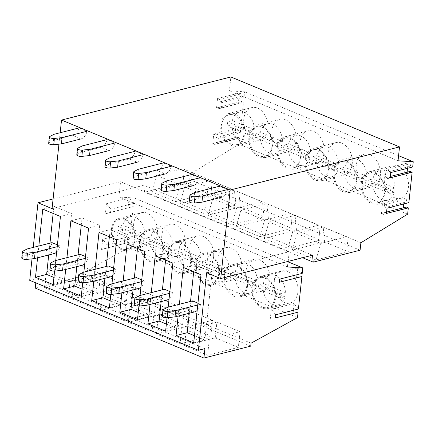 <?xml version="1.0" encoding="UTF-8"?>
<svg xmlns="http://www.w3.org/2000/svg" width="435" height="435" viewBox="0 0 435 435"><rect width="100%" height="100%" fill="white"/><g stroke="black" fill="none" stroke-linecap="round" stroke-linejoin="round"><path stroke-width="0.33" stroke-dasharray="2.17 1.63" d="M288.139 261.854L134.143 197.99L133.561 203.439L110.909 209.202L110.572 212.345L133.23 206.582L129.755 239.071L107.097 244.834L102.655 239.326L101.567 249.489L106.765 247.977L107.097 244.834M35.251 288.101L82.084 276.181L82.4 273.24L128.836 247.651L129.418 242.213L106.765 247.977M29.716 280.336L36.263 278.666L35.811 282.864M33.234 247.417L32.011 258.858M134.143 197.99L118.934 197.022L120.566 181.77L53.092 198.942M129.755 239.071L125.313 233.562L102.655 239.326M129.418 242.213L101.567 249.489M297.496 317.599L128.836 247.651M125.313 233.562L124.225 243.725M133.23 206.582L105.379 213.857L106.466 203.694L129.119 197.93L128.031 208.093M133.561 203.439L129.119 197.93M302.222 273.381L297.774 267.873L297.045 274.697M296.708 277.845L279.226 282.293M301.885 276.524L296.692 278.036M298.41 309.013L293.968 303.505L293.239 310.329M292.902 313.472L275.42 317.925M298.073 312.156L292.88 313.668M274.246 282.016A16.476 11.609 -104.3 0 0 284.441 302.39A16.476 11.609 -104.3 0 0 290.156 302.896A16.476 11.609 -104.3 0 0 297.942 291.841A16.476 11.609 -104.3 0 0 287.747 271.473A16.476 11.609 -104.3 0 0 282.032 270.967A16.476 11.609 -104.3 0 0 274.246 282.016M218.027 258.705A16.476 11.609 -104.3 0 0 233.938 279.58A16.476 11.609 -104.3 0 0 241.724 268.531A16.476 11.609 -104.3 0 0 225.814 247.651A16.476 11.609 -104.3 0 0 218.027 258.705M269.83 280.183A16.476 11.609 -104.3 0 0 253.92 259.309A16.476 11.609 -104.3 0 0 246.139 270.358A16.476 11.609 -104.3 0 0 262.049 291.238A16.476 11.609 -104.3 0 0 269.83 280.183M161.809 235.389A16.476 11.609 -104.3 0 0 177.719 256.264A16.476 11.609 -104.3 0 0 185.5 245.215A16.476 11.609 -104.3 0 0 169.596 224.335A16.476 11.609 -104.3 0 0 161.809 235.389M189.921 247.047A16.476 11.609 -104.3 0 0 205.831 267.922A16.476 11.609 -104.3 0 0 213.612 256.873A16.476 11.609 -104.3 0 0 197.702 235.993A16.476 11.609 -104.3 0 0 189.921 247.047M133.703 223.731A16.476 11.609 -104.3 0 0 149.613 244.606A16.476 11.609 -104.3 0 0 157.394 233.557A16.476 11.609 -104.3 0 0 141.484 212.677A16.476 11.609 -104.3 0 0 133.703 223.731M251.055 343.188L82.4 273.24M250.739 346.124L82.084 276.181M68.268 297.431L44.577 287.606L75.293 279.787L98.984 289.612L68.268 297.431L69.948 281.711L46.257 271.886L76.973 264.067L100.664 273.892L69.948 281.711M151.994 332.155L182.711 324.336L159.02 314.51L128.298 322.33L151.994 332.155L153.675 316.435L129.978 306.61L160.7 298.791L184.391 308.616L153.675 316.435M180.101 343.813L210.823 335.994L187.132 326.168L156.41 333.988L180.101 343.813L181.781 328.093L158.09 318.268L188.812 310.449L212.503 320.274L181.781 328.093M95.771 308.839L72.079 299.014L102.801 291.194L126.493 301.02L95.771 308.839L97.451 293.119L73.76 283.294L104.482 275.475L128.173 285.3L97.451 293.119M123.883 320.497L154.604 312.678L130.913 302.852L100.191 310.672L123.883 320.497L125.563 304.777L101.872 294.952L132.588 287.133L156.285 296.958L125.563 304.777M238.331 347.402L215.238 337.826L184.516 345.646L207.609 355.221L209.289 339.501L240.006 331.682L238.331 347.402L207.609 355.221M204.918 348.614L36.263 278.666M58.942 144.17L60.166 132.729M37.573 257.803L38.835 245.992M54.603 271.097L55.74 260.5M138.934 306.071L140.065 295.474M121.903 292.777L123.165 280.966M167.045 317.729L168.176 307.132M150.01 304.435L151.277 292.619M65.685 269.461L66.947 257.65M82.715 282.755L83.846 272.158M110.822 294.413L111.958 283.816M93.791 281.119L95.058 269.308M178.122 316.093L179.383 304.277M120.566 181.77L134.616 187.599L52.059 208.615M217.777 143.496L215.771 142.658L214.743 144.425L212.737 143.588L213.743 134.159L215.749 134.991L216.331 137.422L218.337 138.254L217.777 143.496L239.669 137.922L238.994 144.208L192.232 172.815L191.433 180.275L144.589 192.199L143.833 185.25L134.616 187.599L289.221 251.713L206.658 272.729M288.188 261.386L289.221 251.713M287.589 266.97L118.934 197.022M110.909 209.202L106.466 203.694M110.572 212.345L105.379 213.857M111.431 229.397A16.476 11.609 75.7 0 1 119.212 218.348A16.476 11.609 75.7 0 1 135.122 239.223A16.476 11.609 75.7 0 1 127.341 250.277A16.476 11.609 75.7 0 1 111.431 229.397M75.293 279.787L76.973 264.067M98.984 289.612L100.664 273.892M44.577 287.606L46.257 271.886M218.337 138.254L240.229 132.68L243.475 102.29L241.468 101.458L240.441 103.22L238.429 102.388L239.44 92.959L241.447 93.791L242.029 96.217L244.035 97.054L244.595 91.812L229.381 90.839L230.865 76.957M222.144 102.622L221.584 107.864L219.577 107.032L218.549 108.793L216.543 107.962L217.549 98.527L219.561 99.359L220.137 101.79L222.144 102.622L244.035 97.054M221.584 107.864L243.475 102.29M42.777 209.143L53.913 206.304L71.579 213.634L60.443 216.467M53.162 284.588L64.298 281.749L71.579 213.634M53.929 277.448L64.298 281.749M48.709 254.97L49.971 243.154M53.146 213.444L53.913 206.304M312.488 255.198L143.833 185.25M216.331 137.422L238.217 131.848L240.229 132.68M215.771 142.658L237.657 137.09L236.629 138.852L234.623 138.02L235.634 128.586L237.641 129.418L238.217 131.848M239.669 137.922L237.657 137.09M398.585 155.676L244.595 91.812M407.519 168.312L408.095 162.902L410.102 163.734L410.683 166.165L412.69 166.996M410.123 171.406L409.096 173.168L407.106 172.173M403.707 203.944L404.289 198.534L406.295 199.366L406.872 201.796L408.884 202.628M406.312 207.033L405.289 208.8L403.299 207.805M407.649 214.156L238.994 144.208M254.17 139.559A16.753 11.805 75.7 0 1 243.752 122.768A16.753 11.805 75.7 0 1 251.718 107.603A16.753 11.805 75.7 0 1 257.531 108.119A16.753 11.805 75.7 0 1 267.949 124.916A16.753 11.805 75.7 0 1 259.983 140.075A16.753 11.805 75.7 0 1 254.17 139.559M366.607 186.191A16.753 11.805 75.7 0 1 356.189 169.394A16.753 11.805 75.7 0 1 364.155 154.235A16.753 11.805 75.7 0 1 369.967 154.751A16.753 11.805 75.7 0 1 380.386 171.542A16.753 11.805 75.7 0 1 372.42 186.707A16.753 11.805 75.7 0 1 366.607 186.191M394.714 197.849A16.753 11.805 75.7 0 1 384.295 181.052A16.753 11.805 75.7 0 1 392.261 165.893A16.753 11.805 75.7 0 1 398.074 166.409A16.753 11.805 75.7 0 1 408.492 183.2A16.753 11.805 75.7 0 1 400.526 198.36A16.753 11.805 75.7 0 1 394.714 197.849M341.856 143.093A16.753 11.805 75.7 0 1 352.274 159.884A16.753 11.805 75.7 0 1 344.308 175.049A16.753 11.805 75.7 0 1 338.495 174.533A16.753 11.805 75.7 0 1 328.077 157.736A16.753 11.805 75.7 0 1 336.043 142.577A16.753 11.805 75.7 0 1 341.856 143.093M310.389 162.875A16.753 11.805 75.7 0 1 299.971 146.078A16.753 11.805 75.7 0 1 307.937 130.919A16.753 11.805 75.7 0 1 313.749 131.435A16.753 11.805 75.7 0 1 324.167 148.226A16.753 11.805 75.7 0 1 316.201 163.391A16.753 11.805 75.7 0 1 310.389 162.875M285.637 119.777A16.753 11.805 75.7 0 1 296.056 136.568A16.753 11.805 75.7 0 1 288.09 151.733A16.753 11.805 75.7 0 1 282.277 151.217A16.753 11.805 75.7 0 1 271.859 134.426A16.753 11.805 75.7 0 1 279.825 119.261A16.753 11.805 75.7 0 1 285.637 119.777M360.887 242.763L192.232 172.815M360.088 250.217L191.433 180.275M302.581 257.721L144.589 192.199M184.043 183.63L207.734 193.455L175.479 201.666L151.788 191.84L184.043 183.63L182.635 168.698L156.551 175.338L151.788 191.84M231.697 224.982L263.953 216.771L240.261 206.946L208.006 215.156L231.697 224.982L236.466 208.479L262.544 201.84L238.853 192.014L212.769 198.654L236.466 208.479M203.585 213.324L235.846 205.113L212.149 195.288L179.894 203.498L203.585 213.324L208.354 196.821L234.438 190.182L210.747 180.356L184.663 186.996L208.354 196.821M268.373 218.604L292.064 228.429L259.809 236.64L236.113 226.814L268.373 218.604L266.965 203.672L240.881 210.312L264.572 220.137L290.656 213.498L266.965 203.672M287.916 248.298L320.171 240.087L296.48 230.262L264.224 238.472L287.916 248.298L292.684 231.795L318.768 225.156L295.071 215.33L268.993 221.97L292.684 231.795M292.331 250.13L316.027 259.956L320.791 243.453L346.874 236.814L323.183 226.988L297.1 233.628L292.331 250.13L324.592 241.92L348.283 251.745L316.027 259.956M398.036 160.787L229.381 90.839M220.137 101.79L242.029 96.217M219.577 107.032L241.468 101.458M215.749 134.991L237.641 129.418M213.743 134.159L235.634 128.586M212.737 143.588L234.623 138.02M214.743 144.425L236.629 138.852M218.549 108.793L240.441 103.22M216.543 107.962L238.429 102.388M217.549 98.527L239.44 92.959M219.561 99.359L241.447 93.791M231.126 145.426L224.063 138.999L220.714 128.629L222.502 118.717L228.679 113.47L234.487 113.986A16.753 11.805 75.7 0 1 244.905 130.777A16.753 11.805 75.7 0 1 236.939 145.937A16.753 11.805 75.7 0 1 231.126 145.426M207.734 193.455L206.326 178.524L182.635 168.698M156.551 175.338L180.248 185.163L206.326 178.524M175.479 201.666L180.248 185.163M193.711 342.872L204.847 340.039L212.128 271.924L200.992 274.757M194.472 335.738L204.847 340.039M183.32 267.427L194.456 264.594L212.128 271.924M189.258 313.26L190.519 301.444M193.695 271.734L194.456 264.594M390.244 177.806L388.232 176.974L390.391 176.425M388.232 176.974L387.204 178.736L385.198 177.904L386.209 168.475L388.216 169.307L388.792 171.738L390.804 172.57M388.792 171.738L410.683 166.165M386.432 213.438L384.426 212.606L386.579 212.057M384.426 212.606L383.398 214.368L381.392 213.536L382.398 204.102L384.409 204.939L384.986 207.364L386.992 208.196M384.986 207.364L406.872 201.796M279.564 279.15L275.121 273.642L274.034 283.805M297.774 267.873L275.121 273.642M275.757 314.782L271.309 309.274L270.227 319.437M293.968 303.505L271.309 309.274M388.216 169.307L410.102 163.734M386.209 168.475L408.095 162.902M385.198 177.904L407.089 172.336M387.204 178.736L409.096 173.168M384.409 204.939L406.295 199.366M382.398 204.102L404.289 198.534M381.392 213.536L403.278 207.963M383.398 214.368L405.289 208.8M375.035 172.271L382.099 178.693L385.453 189.067L383.659 198.98L377.488 204.222L371.675 203.71A16.753 11.805 75.7 0 1 361.257 186.919A16.753 11.805 75.7 0 1 369.223 171.754A16.753 11.805 75.7 0 1 375.035 172.271M324.592 241.92L323.183 226.988M348.283 251.745L346.874 236.814M297.1 233.628L320.791 243.453M251.974 287.687A16.476 11.609 75.7 0 1 259.76 276.633A16.476 11.609 75.7 0 1 265.475 277.144C272.571 281.043 275.969 287.834 275.67 297.513A16.476 11.609 75.7 0 1 267.884 308.567A16.476 11.609 75.7 0 1 262.169 308.056A16.476 11.609 75.7 0 1 251.974 287.687M215.238 337.826L216.918 322.107L240.006 331.682M184.516 345.646L186.196 329.926L209.289 339.501M216.918 322.107L186.196 329.926M346.923 160.613L353.992 167.04L357.342 177.409L355.553 187.322L349.376 192.569L343.568 192.052A16.753 11.805 75.7 0 1 333.15 175.261A16.753 11.805 75.7 0 1 341.116 160.102A16.753 11.805 75.7 0 1 346.923 160.613M320.171 240.087L318.768 225.156M268.993 221.97L264.224 238.472M296.48 230.262L295.071 215.33M161.146 301.602L162.413 289.786M165.588 260.076L166.349 252.936L184.016 260.266L176.735 328.381L166.366 324.08M155.213 255.769L166.349 252.936M172.88 263.099L184.016 260.266M165.599 331.214L176.735 328.381M259.809 236.64L264.572 220.137M240.881 210.312L236.113 226.814M292.064 228.429L290.656 213.498M247.558 285.855A16.476 11.609 75.7 0 1 239.777 296.909A16.476 11.609 75.7 0 1 223.867 276.029A16.476 11.609 75.7 0 1 231.648 264.98A16.476 11.609 75.7 0 1 247.558 285.855M156.41 333.988L158.09 318.268M187.132 326.168L188.812 310.449M210.823 335.994L212.503 320.274M318.817 148.955L325.88 155.382L329.235 165.751L327.441 175.664L321.269 180.911L315.457 180.394A16.753 11.805 75.7 0 1 305.038 163.603A16.753 11.805 75.7 0 1 313.004 148.444A16.753 11.805 75.7 0 1 318.817 148.955M133.039 289.944L134.301 278.128M137.476 248.418L138.238 241.278L155.909 248.608L148.629 316.724L138.254 312.422M127.102 244.111L138.238 241.278M144.773 251.441L155.909 248.608M137.493 319.556L148.629 316.724M212.769 198.654L208.006 215.156M263.953 216.771L262.544 201.84M240.261 206.946L238.853 192.014M219.447 274.197A16.476 11.609 75.7 0 1 211.666 285.251A16.476 11.609 75.7 0 1 195.755 264.371A16.476 11.609 75.7 0 1 203.542 253.322A16.476 11.609 75.7 0 1 219.447 274.197M128.298 322.33L129.978 306.61M159.02 314.51L160.7 298.791M182.711 324.336L184.391 308.616M290.705 137.302L297.774 143.724L301.123 154.093L299.329 164.006L293.157 169.253L287.35 168.736A16.753 11.805 75.7 0 1 276.932 151.945A16.753 11.805 75.7 0 1 284.892 136.786A16.753 11.805 75.7 0 1 290.705 137.302M104.927 278.286L106.194 266.47M109.37 236.76L110.131 229.62L127.798 236.95L120.517 305.065L110.147 300.764M98.995 232.459L110.131 229.62M116.662 239.783L127.798 236.95M109.381 307.904L120.517 305.065M184.663 186.996L179.894 203.498M235.846 205.113L234.438 190.182M212.149 195.288L210.747 180.356M191.34 262.539A16.476 11.609 75.7 0 1 183.559 273.593A16.476 11.609 75.7 0 1 167.649 252.713A16.476 11.609 75.7 0 1 175.43 241.664A16.476 11.609 75.7 0 1 191.34 262.539M100.191 310.672L101.872 294.952M130.913 302.852L132.588 287.133M154.604 312.678L156.285 296.958M262.599 125.644L269.662 132.066L273.017 142.435L271.222 152.348L265.051 157.595L259.238 157.078A16.753 11.805 75.7 0 1 248.82 140.287A16.753 11.805 75.7 0 1 256.786 125.128A16.753 11.805 75.7 0 1 262.599 125.644M76.821 266.628L78.082 254.812M81.258 225.102L82.019 217.962L99.691 225.292L92.41 293.407L82.036 289.106M70.883 220.801L82.019 217.962M88.555 228.125L99.691 225.292M81.274 296.246L92.41 293.407M163.228 250.881A16.476 11.609 75.7 0 1 155.447 261.935A16.476 11.609 75.7 0 1 139.537 241.055A16.476 11.609 75.7 0 1 147.324 230.006A16.476 11.609 75.7 0 1 163.228 250.881M72.079 299.014L73.76 283.294M102.801 291.194L104.482 275.475M126.493 301.02L128.173 285.3M252.724 291.901A15.399 10.853 75.7 0 1 260.021 277.677A15.399 10.853 75.7 0 1 274.92 293.299A15.399 10.853 75.7 0 1 267.623 307.523A15.399 10.853 75.7 0 1 252.724 291.901M285.371 292.63L280.765 293.804A15.399 10.853 75.7 0 1 280.265 297.975L284.876 296.806A15.399 10.853 75.7 0 1 277.987 304.886A15.399 10.853 75.7 0 1 263.093 289.264A15.399 10.853 75.7 0 1 263.012 287.736L258.401 288.911A15.399 10.853 75.7 0 1 258.803 284.697L263.409 283.522A15.399 10.853 75.7 0 1 270.391 275.034A15.399 10.853 75.7 0 1 285.289 290.656A15.399 10.853 75.7 0 1 285.371 292.63L263.409 283.522M284.876 296.806L263.012 287.736M280.765 293.804L258.803 284.697M280.265 297.975L258.401 288.911M362.257 187.295A15.399 10.853 75.7 0 1 369.554 173.065A15.399 10.853 75.7 0 1 384.453 188.687A15.399 10.853 75.7 0 1 377.156 202.917A15.399 10.853 75.7 0 1 362.257 187.295M394.904 188.023L390.298 189.198A15.399 10.853 75.7 0 1 389.803 193.368L394.409 192.194A15.399 10.853 75.7 0 1 387.525 200.279A15.399 10.853 75.7 0 1 372.626 184.657A15.399 10.853 75.7 0 1 372.545 183.13L367.934 184.299A15.399 10.853 75.7 0 1 368.336 180.09L372.942 178.916A15.399 10.853 75.7 0 1 379.924 170.428A15.399 10.853 75.7 0 1 394.822 186.049A15.399 10.853 75.7 0 1 394.904 188.023L372.942 178.916M394.409 192.194L372.545 183.13M390.298 189.198L368.336 180.09M389.803 193.368L367.934 184.299M224.618 280.243A15.399 10.853 75.7 0 1 231.915 266.019A15.399 10.853 75.7 0 1 246.808 281.641A15.399 10.853 75.7 0 1 239.511 295.865A15.399 10.853 75.7 0 1 224.618 280.243M257.264 280.977L252.653 282.146A15.399 10.853 75.7 0 1 252.159 286.317L256.764 285.148A15.399 10.853 75.7 0 1 249.88 293.228A15.399 10.853 75.7 0 1 234.982 277.606A15.399 10.853 75.7 0 1 234.9 276.078L230.294 277.253A15.399 10.853 75.7 0 1 230.691 273.039L235.302 271.87A15.399 10.853 75.7 0 1 242.284 263.376A15.399 10.853 75.7 0 1 257.177 278.998A15.399 10.853 75.7 0 1 257.264 280.977L235.302 271.87M256.764 285.148L234.9 276.078M252.653 282.146L230.691 273.039M252.159 286.317L230.294 277.253M334.151 175.637A15.399 10.853 75.7 0 1 341.448 161.407A15.399 10.853 75.7 0 1 356.341 177.029A15.399 10.853 75.7 0 1 349.044 191.259A15.399 10.853 75.7 0 1 334.151 175.637M366.797 176.365L362.186 177.54A15.399 10.853 75.7 0 1 361.692 181.71L366.303 180.541A15.399 10.853 75.7 0 1 359.413 188.621A15.399 10.853 75.7 0 1 344.515 173A15.399 10.853 75.7 0 1 344.433 171.472L339.827 172.646A15.399 10.853 75.7 0 1 340.224 168.432L344.835 167.257A15.399 10.853 75.7 0 1 351.817 158.77A15.399 10.853 75.7 0 1 366.71 174.392A15.399 10.853 75.7 0 1 366.797 176.365L344.835 167.257M366.303 180.541L344.433 171.472M362.186 177.54L340.224 168.432M361.692 181.71L339.827 172.646M196.506 268.591A15.399 10.853 75.7 0 1 203.803 254.361A15.399 10.853 75.7 0 1 218.702 269.983A15.399 10.853 75.7 0 1 211.405 284.213A15.399 10.853 75.7 0 1 196.506 268.591M229.153 269.319L224.547 270.488A15.399 10.853 75.7 0 1 224.047 274.664L228.658 273.49A15.399 10.853 75.7 0 1 221.768 281.57A15.399 10.853 75.7 0 1 206.875 265.948A15.399 10.853 75.7 0 1 206.794 264.42L202.183 265.595A15.399 10.853 75.7 0 1 202.585 261.381L207.19 260.212A15.399 10.853 75.7 0 1 214.172 251.718A15.399 10.853 75.7 0 1 229.071 267.34A15.399 10.853 75.7 0 1 229.153 269.319L207.19 260.212M228.658 273.49L206.794 264.42M224.547 270.488L202.585 261.381M224.047 274.664L202.183 265.595M306.039 163.979A15.399 10.853 75.7 0 1 313.336 149.749A15.399 10.853 75.7 0 1 328.235 165.371A15.399 10.853 75.7 0 1 320.938 179.601A15.399 10.853 75.7 0 1 306.039 163.979M338.686 164.707L334.08 165.882A15.399 10.853 75.7 0 1 333.585 170.052L338.191 168.883A15.399 10.853 75.7 0 1 331.301 176.963A15.399 10.853 75.7 0 1 316.408 161.341A15.399 10.853 75.7 0 1 316.327 159.814L311.716 160.988A15.399 10.853 75.7 0 1 312.118 156.774L316.724 155.6A15.399 10.853 75.7 0 1 323.705 147.112A15.399 10.853 75.7 0 1 338.604 162.733A15.399 10.853 75.7 0 1 338.686 164.707L316.724 155.6M338.191 168.883L316.327 159.814M334.08 165.882L312.118 156.774M333.585 170.052L311.716 160.988M168.394 256.933A15.399 10.853 75.7 0 1 175.696 242.703A15.399 10.853 75.7 0 1 190.59 258.325A15.399 10.853 75.7 0 1 183.293 272.555A15.399 10.853 75.7 0 1 168.394 256.933M201.046 257.661L196.435 258.83A15.399 10.853 75.7 0 1 195.94 263.006L200.546 261.832A15.399 10.853 75.7 0 1 193.662 269.912A15.399 10.853 75.7 0 1 178.763 254.29A15.399 10.853 75.7 0 1 178.682 252.762L174.076 253.937A15.399 10.853 75.7 0 1 174.473 249.723L179.084 248.554A15.399 10.853 75.7 0 1 186.06 240.06A15.399 10.853 75.7 0 1 200.959 255.682A15.399 10.853 75.7 0 1 201.046 257.661L179.084 248.554M200.546 261.832L178.682 252.762M196.435 258.83L174.473 249.723M195.94 263.006L174.076 253.937M277.932 152.321A15.399 10.853 75.7 0 1 285.229 138.096A15.399 10.853 75.7 0 1 300.123 153.718A15.399 10.853 75.7 0 1 292.826 167.943A15.399 10.853 75.7 0 1 277.932 152.321M310.579 153.049L305.968 154.224A15.399 10.853 75.7 0 1 305.473 158.394L310.079 157.225A15.399 10.853 75.7 0 1 303.195 165.305A15.399 10.853 75.7 0 1 288.296 149.683A15.399 10.853 75.7 0 1 288.215 148.156L283.609 149.33A15.399 10.853 75.7 0 1 284.006 145.116L288.617 143.941A15.399 10.853 75.7 0 1 295.599 135.454A15.399 10.853 75.7 0 1 310.492 151.075A15.399 10.853 75.7 0 1 310.579 153.049L288.617 143.941M310.079 157.225L288.215 148.156M305.968 154.224L284.006 145.116M305.473 158.394L283.609 149.33M140.287 245.275A15.399 10.853 75.7 0 1 147.585 231.045A15.399 10.853 75.7 0 1 162.483 246.667A15.399 10.853 75.7 0 1 155.186 260.897A15.399 10.853 75.7 0 1 140.287 245.275M172.934 246.003L168.329 247.172A15.399 10.853 75.7 0 1 167.828 251.348L172.439 250.174A15.399 10.853 75.7 0 1 165.55 258.254A15.399 10.853 75.7 0 1 150.657 242.632A15.399 10.853 75.7 0 1 150.575 241.104L145.964 242.279A15.399 10.853 75.7 0 1 146.367 238.065L150.972 236.896A15.399 10.853 75.7 0 1 157.954 228.402A15.399 10.853 75.7 0 1 172.853 244.024A15.399 10.853 75.7 0 1 172.934 246.003L150.972 236.896M172.439 250.174L150.575 241.104M168.329 247.172L146.367 238.065M167.828 251.348L145.964 242.279M249.82 140.663A15.399 10.853 75.7 0 1 257.118 126.438A15.399 10.853 75.7 0 1 272.016 142.06A15.399 10.853 75.7 0 1 264.719 156.285A15.399 10.853 75.7 0 1 249.82 140.663M282.467 141.397L277.862 142.566A15.399 10.853 75.7 0 1 277.361 146.736L281.972 145.567A15.399 10.853 75.7 0 1 275.083 153.647A15.399 10.853 75.7 0 1 260.19 138.025A15.399 10.853 75.7 0 1 260.108 136.498L255.497 137.672A15.399 10.853 75.7 0 1 255.9 133.458L260.505 132.284A15.399 10.853 75.7 0 1 267.487 123.796A15.399 10.853 75.7 0 1 282.386 139.417A15.399 10.853 75.7 0 1 282.467 141.397L260.505 132.284M281.972 145.567L260.108 136.498M277.862 142.566L255.9 133.458M277.361 146.736L255.497 137.672M112.176 233.617A15.399 10.853 75.7 0 1 119.478 219.387A15.399 10.853 75.7 0 1 134.371 235.009A15.399 10.853 75.7 0 1 127.074 249.239A15.399 10.853 75.7 0 1 112.176 233.617M144.828 234.345L140.217 235.52A15.399 10.853 75.7 0 1 139.722 239.69L144.328 238.516A15.399 10.853 75.7 0 1 137.444 246.596A15.399 10.853 75.7 0 1 122.545 230.974A15.399 10.853 75.7 0 1 122.463 229.446L117.858 230.621A15.399 10.853 75.7 0 1 118.255 226.412L122.866 225.238A15.399 10.853 75.7 0 1 129.842 216.75A15.399 10.853 75.7 0 1 144.741 232.372A15.399 10.853 75.7 0 1 144.828 234.345L122.866 225.238M144.328 238.516L122.463 229.446M140.217 235.52L118.255 226.412M139.722 239.69L117.858 230.621M221.709 129.01A15.399 10.853 75.7 0 1 229.011 114.78A15.399 10.853 75.7 0 1 243.904 130.402A15.399 10.853 75.7 0 1 236.607 144.632A15.399 10.853 75.7 0 1 221.709 129.01M254.361 129.739L249.75 130.908A15.399 10.853 75.7 0 1 249.255 135.084L253.861 133.909A15.399 10.853 75.7 0 1 246.977 141.989A15.399 10.853 75.7 0 1 232.078 126.367A15.399 10.853 75.7 0 1 231.996 124.84L227.391 126.014A15.399 10.853 75.7 0 1 227.788 121.8L232.399 120.631A15.399 10.853 75.7 0 1 239.375 112.138A15.399 10.853 75.7 0 1 254.274 127.759A15.399 10.853 75.7 0 1 254.361 129.739L232.399 120.631M253.861 133.909L231.996 124.84M249.75 130.908L227.788 121.8M249.255 135.084L227.391 126.014M197.958 303.157L200.595 304.255L197.762 304.978M200.595 304.255A7.819 4.905 -67.5 0 1 197.18 310.432M162.298 316.229A3.349 1.109 -173.9 0 1 162.701 315.772L166.991 313.553L167.66 307.262M192.564 300.922A7.819 4.905 112.5 0 1 186.571 308.567L166.991 313.553M213.509 193.879A7.819 4.905 112.5 0 0 219.501 186.234L227.532 189.568A7.819 4.905 -67.5 0 1 221.54 197.207L213.509 193.879L193.923 198.866L189.633 201.084A3.349 1.109 -173.9 0 0 189.23 201.541M193.923 198.866L194.597 192.575M169.846 291.499L172.488 292.597L169.65 293.32M172.488 292.597A7.819 4.905 -67.5 0 1 169.068 298.774M134.187 304.571A3.349 1.109 -173.9 0 1 134.594 304.114L138.879 301.895L139.553 295.604M164.457 289.264A7.819 4.905 112.5 0 1 158.465 296.909L138.879 301.895M185.397 182.221A7.819 4.905 112.5 0 0 191.389 174.582L199.42 177.91A7.819 4.905 -67.5 0 1 193.428 185.555L185.397 182.221L165.811 187.208L161.526 189.426A3.349 1.109 -173.9 0 0 161.124 189.883M165.811 187.208L166.485 180.917M141.734 279.846L144.376 280.939L141.544 281.662M144.376 280.939A7.819 4.905 -67.5 0 1 140.962 287.116M106.08 292.913A3.349 1.109 -173.9 0 1 106.483 292.456L110.767 290.237L111.442 283.946M136.345 277.606A7.819 4.905 112.5 0 1 130.353 285.251L110.767 290.237M157.291 170.563A7.819 4.905 112.5 0 0 163.283 162.924L171.314 166.252A7.819 4.905 -67.5 0 1 165.322 173.897L157.291 170.563L137.705 175.55L133.415 177.768A3.349 1.109 -173.9 0 0 133.012 178.225M137.705 175.55L138.373 169.258M113.627 268.188L116.27 269.281L113.432 270.005M116.27 269.281A7.819 4.905 -67.5 0 1 112.85 275.458M77.968 281.255A3.349 1.109 -173.9 0 1 78.371 280.798L82.661 278.579L83.335 272.288M108.239 265.954A7.819 4.905 112.5 0 1 102.247 273.593L82.661 278.579M129.179 158.905A7.819 4.905 112.5 0 0 135.171 151.266L143.202 154.594A7.819 4.905 -67.5 0 1 137.21 162.239L129.179 158.905L109.593 163.892L105.308 166.116A3.349 1.109 -173.9 0 0 104.9 166.567M109.593 163.892L110.267 157.6M85.516 256.53L88.158 257.623L85.325 258.346M88.158 257.623A7.819 4.905 -67.5 0 1 84.738 263.8M49.862 269.597A3.349 1.109 -173.9 0 1 50.264 269.14L54.549 266.921L55.223 260.63M80.127 254.296A7.819 4.905 112.5 0 1 74.135 261.935L54.549 266.921M101.067 147.248A7.819 4.905 112.5 0 0 107.064 139.608L115.096 142.936A7.819 4.905 -67.5 0 1 109.103 150.581L101.067 147.248L81.486 152.234L77.196 154.458A3.349 1.109 -173.9 0 0 76.794 154.909M81.486 152.234L82.155 145.948M57.409 244.872L60.052 245.965L57.213 246.688M60.052 245.965A7.819 4.905 -67.5 0 1 56.632 252.148M21.75 257.939A3.349 1.109 -173.9 0 1 22.152 257.487L26.443 255.263L27.111 248.972M52.021 242.638A7.819 4.905 112.5 0 1 46.028 250.277L26.443 255.263M72.96 135.589A7.819 4.905 112.5 0 0 78.952 127.95L86.984 131.278A7.819 4.905 -67.5 0 1 80.992 138.923L72.96 135.589L53.374 140.576L49.09 142.8A3.349 1.109 -173.9 0 0 48.682 143.251M53.374 140.576L54.049 134.29M163.375 309.486L162.701 315.772M186.571 308.567L194.603 311.895M190.307 194.798L189.633 201.084M135.263 297.828L134.594 304.114M158.465 296.909L166.496 300.237M162.195 183.14L161.526 189.426M107.157 286.17L106.483 292.456M130.353 285.251L138.384 288.579M134.089 171.482L133.415 177.768M79.045 274.512L78.371 280.798M102.247 273.593L110.278 276.926M105.977 159.824L105.308 166.116M50.933 262.854L50.264 269.14M74.135 261.935L82.166 265.268M77.87 148.166L77.196 154.458M22.827 251.196L22.152 257.487M46.028 250.277L54.06 253.61M49.759 136.508L49.09 142.8M119.212 218.348L141.484 212.677M127.341 250.277L149.613 244.606M228.674 113.47L251.718 107.603M377.488 204.227L400.526 198.36M369.223 171.754L392.261 165.893M259.76 276.633L282.032 270.967M267.884 308.567L290.156 302.896M349.381 192.569L372.42 186.707M341.116 160.102L364.155 154.235M239.777 296.909L262.049 291.238M231.648 264.98L253.92 259.309M321.269 180.911L344.308 175.049M313.004 148.444L336.043 142.577M211.666 285.251L233.938 279.58M203.542 253.322L225.814 247.651M293.157 169.253L316.201 163.391M284.892 136.786L307.937 130.919M183.559 273.593L205.831 267.922M175.43 241.664L197.702 235.993M265.051 157.595L288.09 151.733M256.786 125.128L279.825 119.261M155.447 261.935L177.719 256.264M147.324 230.006L169.596 224.335M236.939 145.937L259.983 140.075M260.021 277.677L270.391 275.034M267.623 307.523L277.987 304.886M369.554 173.065L379.924 170.428M377.156 202.917L387.525 200.279M231.915 266.019L242.284 263.376M239.511 295.865L249.88 293.228M341.448 161.407L351.817 158.77M349.044 191.259L359.413 188.621M203.803 254.361L214.172 251.718M211.405 284.213L221.768 281.57M313.336 149.749L323.705 147.112M320.938 179.601L331.301 176.963M175.696 242.703L186.06 240.06M183.293 272.555L193.662 269.912M285.229 138.096L295.599 135.454M292.826 167.943L303.195 165.305M147.585 231.045L157.954 228.402M155.186 260.897L165.55 258.254M257.118 126.438L267.487 123.796M264.719 156.285L275.083 153.647M119.478 219.387L129.842 216.75M127.074 249.239L137.444 246.596M229.011 114.78L239.375 112.138M236.607 144.632L246.977 141.989"/><path stroke-width="0.65" d="M35.811 282.864L35.251 288.101L203.912 358.043L250.739 346.124L251.055 343.188L297.496 317.599L298.073 312.156L275.42 317.925L275.757 314.782L298.41 309.013L301.885 276.524L279.226 282.293L279.564 279.15L302.222 273.381L302.803 267.933L288.139 261.854M53.092 198.942L38.003 202.786L33.234 247.417M32.011 258.858L29.716 280.336L198.371 350.278L204.918 348.614L203.912 358.043M297.045 274.697L296.708 277.845M293.239 310.329L292.902 313.472M220.714 278.558L230.175 190.008L399.52 146.899L398.036 160.787L413.25 161.755L412.69 166.996L390.804 172.57L390.244 177.806L412.13 172.238L408.884 202.628L386.992 208.196L386.432 213.438L408.324 207.87L407.649 214.156L360.887 242.763L360.088 250.217L313.243 262.142L312.488 255.198L220.714 278.558L206.658 272.729L198.371 350.278M230.175 190.008L61.52 120.06L230.865 76.957L399.52 146.899M38.003 202.786L52.059 208.615L58.942 144.17M60.166 132.729L61.52 120.06M54.603 271.097L53.162 284.588L35.496 277.258L37.573 257.803M38.835 245.992L42.777 209.143L60.443 216.467L55.74 260.5M123.165 280.966L127.102 244.111L144.773 251.441L140.065 295.474M121.903 292.777L119.821 312.232L137.493 319.556L138.934 306.071M151.277 292.619L155.213 255.769L172.88 263.099L168.176 307.132M150.01 304.435L147.933 323.89L165.599 331.214L167.045 317.729M65.685 269.461L63.602 288.916L81.274 296.246L82.715 282.755M66.947 257.65L70.883 220.801L88.555 228.125L83.846 272.158M95.058 269.308L98.995 232.459L116.662 239.783L111.958 283.816M93.791 281.119L91.714 300.574L109.381 307.904L110.822 294.413M178.122 316.093L176.044 335.548L193.711 342.872L200.992 274.757L183.32 267.427L179.383 304.277M302.803 267.933L287.589 266.97L288.188 261.386M35.496 277.258L46.632 274.425L53.929 277.448M46.632 274.425L48.709 254.97M49.971 243.154L53.146 213.444M413.25 161.755L398.585 155.676M407.106 172.173L407.519 168.312M412.13 172.238L410.123 171.406L390.391 176.425M403.299 207.805L403.707 203.944M408.324 207.87L406.312 207.033L386.579 212.057M313.243 262.142L302.581 257.721M176.044 335.548L187.18 332.71L194.472 335.738M187.18 332.71L189.258 313.26M190.519 301.444L193.695 271.734M147.933 323.89L159.069 321.057L161.146 301.602M162.413 289.786L165.588 260.076M159.069 321.057L166.366 324.08M119.821 312.232L130.962 309.399L133.039 289.944M134.301 278.128L137.476 248.418M130.962 309.399L138.254 312.422M91.714 300.574L102.85 297.741L104.927 278.286M106.194 266.47L109.37 236.76M102.85 297.741L110.147 300.764M63.602 288.916L74.738 286.083L76.821 266.628M78.082 254.812L81.258 225.102M74.738 286.083L82.036 289.106M197.18 310.432A7.819 4.905 -67.5 0 1 194.603 311.895L175.022 316.881L175.691 310.595L168.024 311.416A3.349 1.109 -173.9 0 1 164.609 311.096A3.349 1.109 -173.9 0 1 162.967 309.943A3.349 1.109 -173.9 0 1 163.375 309.486L167.66 307.262L192.564 300.922L197.958 303.157M175.022 316.881L167.355 317.702A3.349 1.109 -173.9 0 1 163.941 317.387A3.349 1.109 -173.9 0 1 162.298 316.229L162.967 309.943M197.762 304.978L175.691 310.595M221.54 197.207L201.954 202.193L202.628 195.908L194.962 196.729A3.349 1.109 -173.9 0 1 191.547 196.408A3.349 1.109 -173.9 0 1 189.905 195.255A3.349 1.109 -173.9 0 1 190.307 194.798L194.597 192.575L219.501 186.234M201.954 202.193L194.287 203.014A3.349 1.109 -173.9 0 1 190.873 202.699A3.349 1.109 -173.9 0 1 189.23 201.541L189.905 195.255M227.532 189.568L202.628 195.908M169.068 298.774A7.819 4.905 -67.5 0 1 166.496 300.237L146.91 305.223L147.585 298.937L139.918 299.758A3.349 1.109 -173.9 0 1 136.503 299.438A3.349 1.109 -173.9 0 1 134.861 298.285A3.349 1.109 -173.9 0 1 135.263 297.828L139.553 295.604L164.457 289.264L169.846 291.499M146.91 305.223L139.243 306.044A3.349 1.109 -173.9 0 1 135.829 305.729A3.349 1.109 -173.9 0 1 134.187 304.571L134.861 298.285M169.65 293.32L147.585 298.937M193.428 185.555L173.842 190.535L174.517 184.25L166.85 185.071A3.349 1.109 -173.9 0 1 163.435 184.75A3.349 1.109 -173.9 0 1 161.793 183.597A3.349 1.109 -173.9 0 1 162.195 183.14L166.485 180.917L191.389 174.582M173.842 190.535L166.175 191.356A3.349 1.109 -173.9 0 1 162.766 191.041A3.349 1.109 -173.9 0 1 161.124 189.883L161.793 183.597M199.42 177.91L174.517 184.25M140.962 287.116A7.819 4.905 -67.5 0 1 138.384 288.579L118.804 293.565L119.473 287.279L111.806 288.101A3.349 1.109 -173.9 0 1 108.391 287.78A3.349 1.109 -173.9 0 1 106.749 286.627A3.349 1.109 -173.9 0 1 107.157 286.17L111.442 283.946L136.345 277.606L141.734 279.846M118.804 293.565L111.132 294.386A3.349 1.109 -173.9 0 1 107.722 294.071A3.349 1.109 -173.9 0 1 106.08 292.913L106.749 286.627M141.544 281.662L119.473 287.279M165.322 173.897L145.736 178.877L146.405 172.592L138.738 173.413A3.349 1.109 -173.9 0 1 135.328 173.097A3.349 1.109 -173.9 0 1 133.686 171.939A3.349 1.109 -173.9 0 1 134.089 171.482L138.373 169.258L163.283 162.924M145.736 178.877L138.069 179.698A3.349 1.109 -173.9 0 1 134.654 179.383A3.349 1.109 -173.9 0 1 133.012 178.225L133.686 171.939M171.314 166.252L146.405 172.592M112.85 275.458A7.819 4.905 -67.5 0 1 110.278 276.926L90.692 281.907L91.366 275.621L83.699 276.442A3.349 1.109 -173.9 0 1 80.285 276.122A3.349 1.109 -173.9 0 1 78.643 274.969A3.349 1.109 -173.9 0 1 79.045 274.512L83.335 272.288L108.239 265.954L113.627 268.188M90.692 281.907L83.025 282.728A3.349 1.109 -173.9 0 1 79.61 282.413A3.349 1.109 -173.9 0 1 77.968 281.255L78.643 274.969M113.432 270.005L91.366 275.621M137.21 162.239L117.624 167.219L118.298 160.934L110.631 161.755A3.349 1.109 -173.9 0 1 107.217 161.439A3.349 1.109 -173.9 0 1 105.574 160.281A3.349 1.109 -173.9 0 1 105.977 159.824L110.267 157.6L135.171 151.266M117.624 167.219L109.957 168.041A3.349 1.109 -173.9 0 1 106.548 167.725A3.349 1.109 -173.9 0 1 104.9 166.567L105.574 160.281M143.202 154.594L118.298 160.934M84.738 263.8A7.819 4.905 -67.5 0 1 82.166 265.268L62.58 270.249L63.254 263.963L55.588 264.784A3.349 1.109 -173.9 0 1 52.173 264.469A3.349 1.109 -173.9 0 1 50.531 263.311A3.349 1.109 -173.9 0 1 50.933 262.854L55.223 260.63L80.127 254.296L85.516 256.53M62.58 270.249L54.913 271.07A3.349 1.109 -173.9 0 1 51.504 270.755A3.349 1.109 -173.9 0 1 49.862 269.597L50.531 263.311M85.325 258.346L63.254 263.963M109.103 150.581L89.518 155.561L90.186 149.276L82.519 150.097A3.349 1.109 -173.9 0 1 79.11 149.781A3.349 1.109 -173.9 0 1 77.468 148.623A3.349 1.109 -173.9 0 1 77.87 148.166L82.155 145.948L107.064 139.608M89.518 155.561L81.851 156.382A3.349 1.109 -173.9 0 1 78.436 156.067A3.349 1.109 -173.9 0 1 76.794 154.909L77.468 148.623M115.096 142.936L90.186 149.276M56.632 252.148A7.819 4.905 -67.5 0 1 54.06 253.61L34.474 258.591L35.143 252.305L27.476 253.126A3.349 1.109 -173.9 0 1 24.066 252.811A3.349 1.109 -173.9 0 1 22.424 251.653A3.349 1.109 -173.9 0 1 22.827 251.196L27.111 248.972L52.021 242.638L57.409 244.872M34.474 258.591L26.807 259.412A3.349 1.109 -173.9 0 1 23.392 259.097A3.349 1.109 -173.9 0 1 21.75 257.939L22.424 251.653M57.213 246.688L35.143 252.305M80.992 138.923L61.406 143.909L62.08 137.618L54.413 138.439A3.349 1.109 -173.9 0 1 50.998 138.123A3.349 1.109 -173.9 0 1 49.356 136.965A3.349 1.109 -173.9 0 1 49.759 136.508L54.049 134.29L78.952 127.95M61.406 143.909L53.739 144.725A3.349 1.109 -173.9 0 1 50.329 144.409A3.349 1.109 -173.9 0 1 48.682 143.251L49.356 136.965M86.984 131.278L62.08 137.618M167.355 317.702L168.024 311.416M194.287 203.014L194.962 196.729M139.243 306.044L139.918 299.758M166.175 191.356L166.85 185.071M111.132 294.386L111.806 288.101M138.069 179.698L138.738 173.413M83.025 282.728L83.699 276.442M109.957 168.041L110.631 161.755M54.913 271.07L55.588 264.784M81.851 156.382L82.519 150.097M26.807 259.412L27.476 253.126M53.739 144.725L54.413 138.439"/></g></svg>

